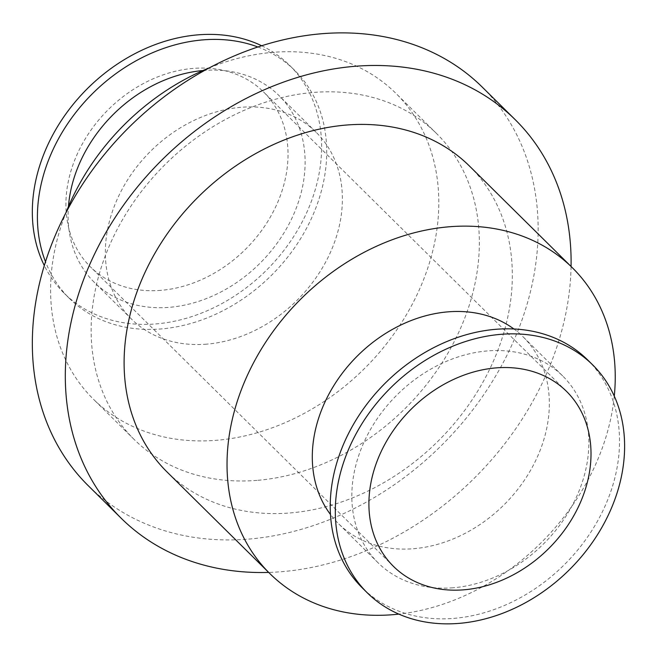 <?xml version="1.0" encoding="UTF-8"?>
<svg xmlns="http://www.w3.org/2000/svg" width="657" height="657" viewBox="0 0 657 657"><rect width="100%" height="100%" fill="white"/><g stroke="black" fill="none" stroke-linecap="round" stroke-linejoin="round"><path stroke-width="0.49" stroke-dasharray="3.29 2.46" d="M587.555 359.831A160.283 127.515 -45.3 0 1 600.424 515.712A160.283 127.515 -45.3 0 1 453.798 618.377A160.283 127.515 -45.3 0 1 362.212 587.818M453.067 587.777A131.326 104.479 -45.3 0 1 378.03 562.737A131.326 104.479 -45.3 0 1 396.031 395.892A131.326 104.479 -45.3 0 1 562.663 375.935A131.326 104.479 -45.3 0 1 573.208 503.656A131.326 104.479 -45.3 0 1 453.067 587.777M513.873 328.96A131.326 104.479 -45.3 0 1 523.136 336.869A131.326 104.479 -45.3 0 1 533.681 464.589A131.326 104.479 -45.3 0 1 413.54 548.71A131.326 104.479 -45.3 0 1 338.503 523.678A131.326 104.479 -45.3 0 1 330.487 514.505M614.27 396.138A215.085 171.116 -45.3 0 1 398.832 614.114M469.418 166.007A215.085 171.116 -45.3 0 1 486.689 375.188A215.085 171.116 -45.3 0 1 289.926 512.961A215.085 171.116 -45.3 0 1 167.026 471.956M571.064 266.471A280.235 222.945 -45.3 0 1 281.352 571.713A280.235 222.945 -45.3 0 1 268.672 572.419M482.238 87.085A280.235 222.945 -45.3 0 1 504.748 359.625A280.235 222.945 -45.3 0 1 248.379 539.126A280.235 222.945 -45.3 0 1 88.26 485.704M256.953 480.374A215.085 171.116 -45.3 0 1 134.053 439.369A215.085 171.116 -45.3 0 1 163.544 166.106A215.085 171.116 -45.3 0 1 436.445 133.42A215.085 171.116 -45.3 0 1 453.716 342.601A215.085 171.116 -45.3 0 1 256.953 480.374M209.32 67.843A215.085 171.116 -45.3 0 1 395.9 93.343A215.085 171.116 -45.3 0 1 413.171 302.524A215.085 171.116 -45.3 0 1 216.399 440.297A215.085 171.116 -45.3 0 1 93.508 399.292A215.085 171.116 -45.3 0 1 65.823 213.032M206.585 344.161A131.326 104.479 -45.3 0 1 131.548 319.13A131.326 104.479 -45.3 0 1 149.55 152.276A131.326 104.479 -45.3 0 1 316.181 132.32A131.326 104.479 -45.3 0 1 326.726 260.041A131.326 104.479 -45.3 0 1 206.585 344.161M202.98 70.529A131.326 104.479 -45.3 0 1 278.913 95.487A131.326 104.479 -45.3 0 1 289.458 223.208A131.326 104.479 -45.3 0 1 169.317 307.328A131.326 104.479 -45.3 0 1 94.279 282.288A131.326 104.479 -45.3 0 1 68.435 206.659M257.84 46.967A160.283 127.515 -45.3 0 1 294.722 70.406A160.283 127.515 -45.3 0 1 307.599 226.287A160.283 127.515 -45.3 0 1 160.965 328.952A160.283 127.515 -45.3 0 1 69.379 298.393A160.283 127.515 -45.3 0 1 45.514 261.79M261.642 45.735A160.283 127.515 -45.3 0 1 289.647 65.38A160.283 127.515 -45.3 0 1 302.516 221.261A160.283 127.515 -45.3 0 1 155.89 323.926A160.283 127.515 -45.3 0 1 64.304 293.375A160.283 127.515 -45.3 0 1 44.323 265.6M160.784 290.353A123.056 97.901 -45.3 0 1 90.469 266.898A123.056 97.901 -45.3 0 1 107.346 110.557A123.056 97.901 -45.3 0 1 263.473 91.857A123.056 97.901 -45.3 0 1 273.361 211.538A123.056 97.901 -45.3 0 1 160.784 290.353M562.663 375.935L523.136 336.869M378.03 562.737L338.503 523.678M436.445 133.42L395.9 93.343M134.053 439.369L93.508 399.292M316.181 132.32L278.913 95.487M131.548 319.13L94.279 282.288M294.722 70.406L289.647 65.38M69.379 298.393L64.304 293.375M566.465 391.326L263.473 91.857M393.461 566.367L90.469 266.898"/><path stroke-width="0.99" d="M458.873 623.394A160.283 127.515 -45.3 0 1 367.296 592.844A160.283 127.515 -45.3 0 1 389.273 389.207A160.283 127.515 -45.3 0 1 592.639 364.849A160.283 127.515 -45.3 0 1 605.508 520.73A160.283 127.515 -45.3 0 1 458.873 623.394M463.776 589.822A123.056 97.901 -45.3 0 1 393.461 566.367A123.056 97.901 -45.3 0 1 410.338 410.025A123.056 97.901 -45.3 0 1 566.465 391.326A123.056 97.901 -45.3 0 1 576.345 510.998A123.056 97.901 -45.3 0 1 463.776 589.822M367.296 592.844L362.212 587.818A160.283 127.515 -45.3 0 1 384.189 384.189A160.283 127.515 -45.3 0 1 587.555 359.831L592.639 364.849M330.487 514.505A131.326 104.479 -45.3 0 1 356.513 356.825A131.326 104.479 -45.3 0 1 513.873 328.96M398.832 614.114A215.085 171.116 -45.3 0 1 392.853 614.689A215.085 171.116 -45.3 0 1 269.953 573.692A215.085 171.116 -45.3 0 1 299.444 300.421A215.085 171.116 -45.3 0 1 572.346 267.736A215.085 171.116 -45.3 0 1 614.27 396.138M269.953 573.692L167.026 471.956A215.085 171.116 -45.3 0 1 196.517 198.693A215.085 171.116 -45.3 0 1 469.418 166.007L572.346 267.736M268.672 572.419A280.235 222.945 -45.3 0 1 121.233 518.291A280.235 222.945 -45.3 0 1 159.651 162.263A280.235 222.945 -45.3 0 1 515.211 119.673A280.235 222.945 -45.3 0 1 571.064 266.471M121.233 518.291L88.26 485.704A280.235 222.945 -45.3 0 1 126.678 129.675A280.235 222.945 -45.3 0 1 482.238 87.085L515.211 119.673M65.823 213.032A215.085 171.116 -45.3 0 1 209.32 67.843M68.435 206.659A131.326 104.479 -45.3 0 1 202.98 70.529M45.514 261.79A160.283 127.515 -45.3 0 1 91.364 94.764A160.283 127.515 -45.3 0 1 257.84 46.967M44.323 265.6A160.283 127.515 -45.3 0 1 86.281 89.738A160.283 127.515 -45.3 0 1 261.642 45.735"/></g></svg>
